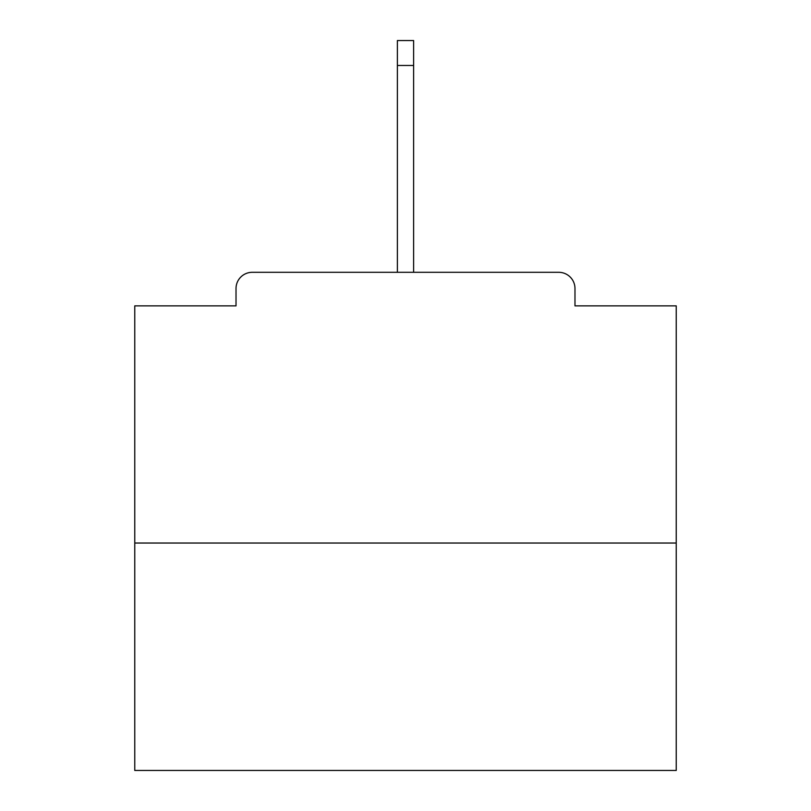 <?xml version="1.0" encoding="UTF-8"?>
<svg xmlns="http://www.w3.org/2000/svg" width="811" height="811" viewBox="0 0 811 811"><rect width="100%" height="100%" fill="white"/><g stroke="black" fill="none" stroke-linecap="round" stroke-linejoin="round"><path stroke-width="1.22" d="M574.979 305.869L574.979 288.544L574.979 305.869L676.232 305.869L676.232 770.45L134.768 770.45L134.768 305.869L236.021 305.869L236.021 288.544L236.021 305.869M676.232 543.035L134.768 543.035M574.979 288.544A16.24 16.24 0 0 0 558.738 272.303L252.262 272.303A16.24 16.24 0 0 0 236.021 288.544M558.738 272.303L474.81 272.303L558.738 272.303M336.19 272.303L252.262 272.303L336.19 272.303M413.62 65.458L397.38 65.458L397.38 40.55L413.62 40.55L413.62 272.303M397.38 65.458L397.38 272.303"/></g></svg>
